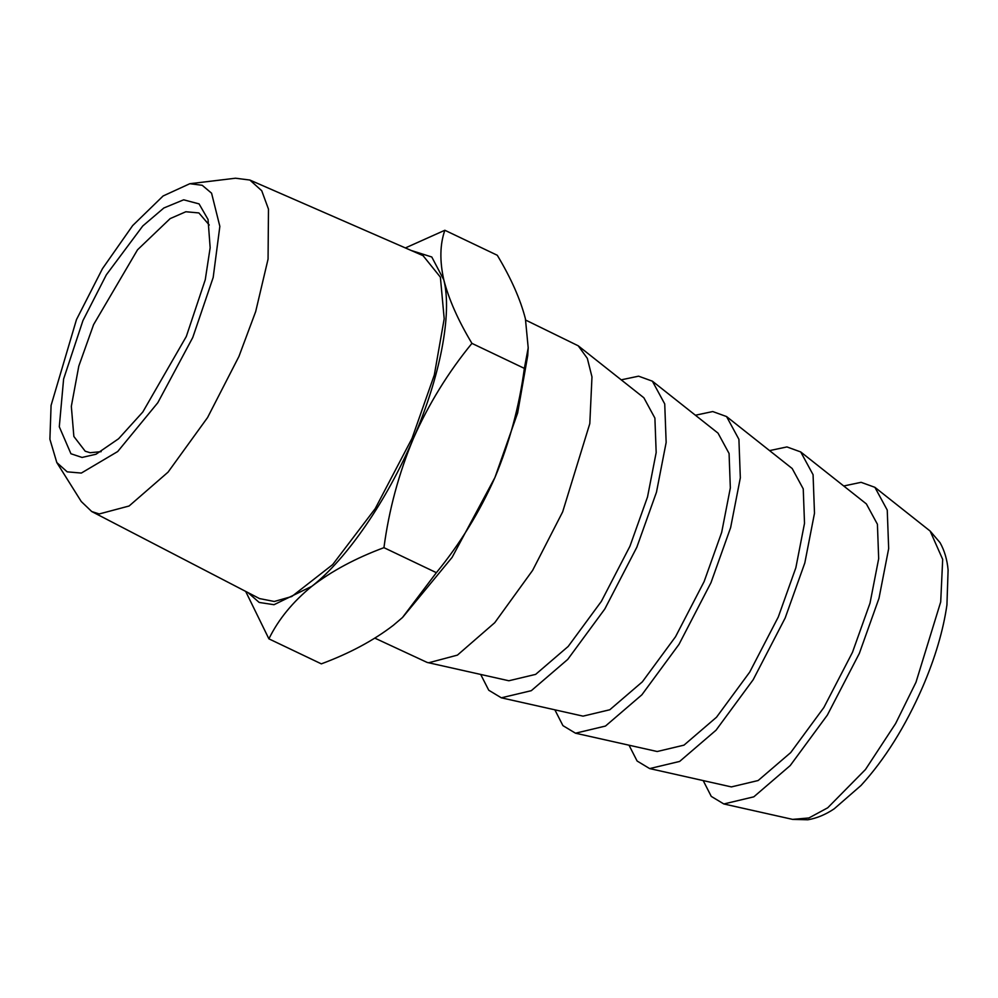 <?xml version="1.0" encoding="UTF-8"?>
<svg xmlns="http://www.w3.org/2000/svg" width="998" height="998" viewBox="0 0 998 998"><rect width="100%" height="100%" fill="white"/><g stroke="black" fill="none" stroke-linecap="round" stroke-linejoin="round"><path stroke-width="1.5" d="M186.302 336.501L205.251 279.777L210.154 247.741L208.033 219.448L199.064 203.891L183.644 199.812L163.859 207.983L142.764 225.972L106.349 274.799L82.946 320.57L63.61 379.015L59.294 426.77L70.933 453.753L82.073 457.446L96.033 454.227L118.6 438.746L142.801 412.012L186.302 336.501M101.147 451.657L90.094 452.705L85.204 451.208L73.864 436.475L71.332 406.373L78.792 366.141L93.6 324.599L137.524 249.799L170.147 218.612L185.84 211.751L198.876 212.936L209.256 225.037M192.764 337.499L213.185 277.456L219.847 226.384L211.576 193.188L202.195 185.279L189.832 183.707L163.111 195.97L132.659 225.585L102.47 268.662L76.484 319.572L51.085 405.388L49.9 439.245L56.811 462.561L67.178 471.842L81.337 473.064L117.702 451.533L157.796 402.743L192.764 337.499M189.832 183.719L235.503 178.218L249.862 180.039L261.726 190.73L268.474 209.118L268.063 259.106L255.675 311.601L238.909 356.511L207.559 417.563L168.051 472.154L129.104 505.998L99.214 513.958L91.716 511.525L81.262 501.52L56.811 462.561M423.065 255.663L440.38 277.157L444.197 318.774L434.305 375.036L412.037 438.359L375.236 508.606L332.658 564.606L291.765 596.517L274.263 601.482L259.505 598.575M247.953 592.587L259.181 602.443L274.013 604.701L311.85 586.3C346.68 559.117 386.875 500.622 413.359 438.559C440.293 376.57 452.356 313.734 443.811 279.864L431.772 256.985L411.164 250.461M703.203 780.586L711.262 796.392L723.837 803.964L753.814 796.828L790.216 765.566L827.342 715.117L859.34 653.403L878.976 598.338L888.669 548.601L887.247 510.078L874.897 487.323L861.099 482.321L843.734 485.989M405.375 247.941L444.859 230.264C439.931 244.323 439.594 260.852 443.811 279.864C448.751 299.175 458.119 320.346 471.929 343.374C448.04 372.566 428.516 404.29 413.359 438.559C398.751 473.588 388.946 509.953 383.943 547.665C355.762 558.131 331.723 571.006 311.85 586.3C292.726 601.906 278.405 619.421 268.899 638.845L245.67 591.402M629.027 745.207L637.098 761.012L649.661 768.585L679.638 761.437L716.053 730.187L753.166 679.738L785.164 618.011L804.812 562.959L814.493 513.221L813.071 474.686L800.72 451.944L866.376 503.915L877.417 524.249L878.677 558.68L870.019 603.141L852.467 652.343L823.874 707.507L790.703 752.592L758.156 780.523L731.372 786.911L649.673 768.585M444.859 230.264L497.291 255.276C511.101 278.305 520.469 299.475 525.41 318.786L528.204 347.815L524.362 368.387L471.929 343.374M383.943 547.665L436.376 572.677C460.028 543.86 479.551 512.136 494.946 477.481C509.442 442.887 519.247 406.523 524.362 368.387M268.899 638.845L321.331 663.857C349.525 653.391 373.551 640.516 393.437 625.222L402.468 617.525L436.376 572.677M800.72 451.944L786.923 446.929L769.57 450.609M528.204 347.815L527.73 355.562L517.65 412.91L494.946 477.481L452.106 557.371L402.656 617.35M726.556 416.553L792.2 468.536L803.24 488.87L804.513 523.301L795.855 567.75L778.303 616.964L749.71 672.116L716.527 717.213L683.992 745.144L657.195 751.519L575.497 733.206L605.474 726.057L641.876 694.808L679.002 644.359L711 582.632L730.636 527.58L740.329 477.842L738.907 439.307L726.556 416.553L712.759 411.55L695.394 415.23M554.863 709.827L562.934 725.633L575.497 733.206M525.709 320.096L578.216 345.795L587.323 358.357L591.976 376.907L589.806 423.601L562.66 511.874L532.62 570.369L494.759 622.677L457.433 655.112L428.791 662.747L427.156 662.435L374.899 638.159M652.38 381.174L718.036 433.144L729.076 453.479L730.336 487.922L721.679 532.371L704.126 581.572L675.534 636.736L642.363 681.821L609.815 709.753L583.032 716.14L501.333 697.814L531.298 690.678L567.712 659.429L604.825 608.967L636.824 547.253L656.472 492.201L666.153 442.451L664.73 403.928L652.38 381.174L638.583 376.171L621.23 379.839M578.216 345.795L643.86 397.765L654.9 418.1L656.173 452.531L647.515 496.992L629.963 546.193L601.37 601.357L568.186 646.442L535.652 674.374L508.855 680.761L427.156 662.435M480.687 674.436L488.758 690.242L501.333 697.814M930.148 531.061L942.686 559.391L940.702 601.919L915.977 682.283L895.643 723.5L865.491 769.483L827.716 807.794L808.916 817.961L792.599 819.383L807.844 819.782C816.826 818.248 825.608 814.593 834.178 808.829L861.025 785.463C884.889 759.278 905.46 726.382 922.738 686.799C935.188 657.769 943.247 630.499 946.927 604.975L948.1 570.02C947.189 559.728 944.507 550.609 940.041 542.65L930.148 531.061L874.897 487.323M91.716 511.525L259.767 598.713M423.364 255.787L249.862 180.039M792.599 819.383L723.837 803.964"/></g></svg>
